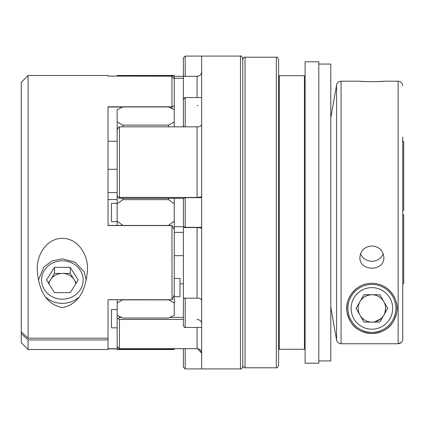 <?xml version="1.0" encoding="UTF-8"?>
<svg xmlns="http://www.w3.org/2000/svg" width="425" height="425" viewBox="0 0 425 425"><rect width="100%" height="100%" fill="white"/><g stroke="black" fill="none" stroke-linecap="round" stroke-linejoin="round"><path stroke-width="0.64" d="M402.725 210.216L403.75 210.216L403.75 141.748L402.725 140.718L403.75 141.748M28.103 339.942L21.25 333.609L21.25 342.662L28.103 349.515L28.103 339.942L108.024 339.942L108.024 299.742L172.008 299.742L171.966 225.457L174.25 229.633L174.25 303.062L168.555 299.742M174.25 294.876L172.029 299.737L108.024 299.699L108.024 338.194L28.103 338.194L28.103 75.485L108.024 75.485L108.024 76.107L108.024 75.485M171.966 225.563L108.024 225.563L108.024 106.813L171.966 106.813L171.966 76.107L174.25 78.864L174.25 105.883L171.966 106.813M28.103 349.515L108.024 349.515L108.024 339.942M62.31 307.583C81.122 304.04 86.424 285.68 87.476 269.684C88.235 256.339 79.071 238.462 62.454 238.329C45.688 238.319 36.454 256.349 37.235 269.684C38.271 285.669 43.605 303.971 62.31 307.583M183.382 126.841L183.382 119.239M174.25 198.316L174.25 203.835L168.555 199.66L122.857 199.66L117.162 203.835L117.162 130.119A115.844 21.138 -63.4 0 0 118.479 127.24L119.446 126.841L197.088 126.841C199.856 126.836 201.381 125.991 201.652 124.307M119.446 319.435L119.446 348.686L118.485 347.762A115.892 21.149 -116.6 0 1 117.162 346.136L117.162 319.111A115.844 51.027 -101.7 0 0 118.479 318.522L119.446 319.435L183.382 319.435M78.173 279.985L70.263 292.644L54.443 292.644L46.532 279.985L54.443 267.33L70.263 267.33L78.173 279.985M168.555 225.436L122.857 225.436M108.024 225.457L171.966 225.457M174.25 303.062L174.25 315.308L168.555 318.033L122.857 318.033L117.162 315.308L117.162 299.742M383.759 301.559A13.701 13.701 0 0 0 360.028 301.559A13.701 13.701 0 0 0 371.896 322.113A13.701 13.701 0 0 0 383.759 301.559M183.382 308.656L183.382 325.63L183.382 299.598L184.083 298.159M179.961 283.794L183.382 283.794M169.835 317.427L183.382 317.427M305.097 212.5L305.097 61.784L318.803 61.784L318.803 363.216L305.097 363.216L305.097 212.5M174.25 78.285L183.382 78.285M119.446 348.686L197.088 348.686L197.088 327.457M197.742 348.734L201.652 353.18C201.386 350.428 199.862 348.93 197.088 348.686M117.162 319.111L117.162 315.308M197.088 319.435C199.856 319.775 201.381 321.05 201.652 323.26M168.555 76.107L122.857 76.107M119.446 316.413L119.446 317.427L121.577 317.427M201.652 300.693C201.386 299.009 199.862 298.164 197.088 298.159L183.382 298.159L183.382 227.545L197.088 227.545C199.856 227.779 201.381 228.087 201.652 228.459M119.446 317.427L118.479 318.522M108.024 192.621L117.162 192.621M108.024 169.293L117.162 169.293M403.75 283.252L402.725 284.283L403.75 283.252L403.75 214.784L402.725 214.784M168.555 126.841L168.555 125.115L174.25 121.927L174.25 109.682L168.555 106.962L122.857 106.962L117.162 109.682L117.162 121.927L122.857 125.115L122.857 126.841M374.611 81.717L376.534 81.658M378.532 81.573L380.386 81.467M380.444 81.462L381.932 81.356M382.999 81.271L383.653 81.218M402.725 137.142L402.725 339.192C402.454 341.966 400.934 343.49 398.156 343.761L398.156 81.196L383.881 81.196C384.62 81.791 359.162 81.791 359.906 81.196L341.062 81.196L341.062 343.761L398.156 343.761L341.062 343.761C338.656 343.586 337.152 342.332 336.568 339.984L330.788 307.206L336.568 339.984L337.11 341.477L338.13 342.693M361.33 81.318L361.903 81.361M362.243 81.387L363.067 81.446M364.289 81.52L365.463 81.584M318.803 360.931L330.788 360.931L330.788 64.069L318.803 64.069M168.555 76.086L174.25 75.756L174.25 75.485L117.162 75.485L117.162 75.756L122.857 76.086M174.25 75.756L174.25 78.864M174.25 121.927L174.25 126.841M168.555 225.33L174.25 221.149L174.25 203.835M174.25 221.149L174.25 229.633M174.25 348.686L174.25 349.238L168.555 348.914L122.857 348.914L117.162 349.238L117.162 346.136M117.162 349.238L117.162 349.515L174.25 349.515L174.25 349.238M117.162 225.436L117.162 203.835M117.162 221.149L122.857 225.33M185.21 348.686L185.21 368.927L183.382 367.099L183.382 348.686M117.162 167.519L117.162 121.927M117.162 76.107L117.162 75.756M122.857 299.742L117.162 303.062M168.555 299.88L122.857 299.88M183.382 225.516L183.382 199.484C184.179 197.79 184.79 197.179 185.21 197.657L185.21 227.343C184.407 227.338 183.797 226.727 183.382 225.516M279.294 212.5L279.294 75.714L304.412 75.714L304.412 349.286L279.294 349.286L279.294 212.5M171.966 76.107L108.024 76.107L172.029 76.165M119.446 126.841L119.446 197.455L118.485 197.816L119.446 198.316L183.382 198.316M240.476 56.073L240.476 368.927C241.028 369.506 241.793 368.746 242.76 366.642L242.76 58.358C241.793 56.254 241.028 55.494 240.476 56.073L185.21 56.073L185.21 76.314M242.76 212.5L242.76 59.5C243.722 57.396 244.487 56.637 245.039 57.216L245.039 367.784C244.487 368.363 243.722 367.604 242.76 365.5L242.76 212.5M171.966 108.577L172.029 106.93M70.263 273.445L74.221 279.772A13.701 12.66 0 0 0 62.353 273.445A13.701 12.66 0 0 0 50.49 279.772L54.443 273.445L70.263 273.445L70.263 267.33M108.024 141.222L117.162 141.222M21.25 333.609L21.25 82.338L28.103 75.485M21.25 331.861L28.103 338.194M54.443 273.445L54.443 267.33M75.82 283.757A13.701 12.66 0 0 0 74.221 279.772L76.266 283.045M174.25 255.68L183.382 255.68M363.986 294.711L379.807 294.711L387.717 308.412L379.807 322.113L363.986 322.113L356.07 308.412L363.986 294.711M174.25 105.883L174.25 109.682M371.933 283.289C390.772 283.64 399.25 301.824 396.759 311.982C394.347 322.554 389.114 332.042 371.896 333.529C354.641 332.021 349.392 322.533 347.013 311.854C344.579 301.67 353.148 283.56 371.933 283.289A25.117 25.117 0 0 0 346.773 308.391A25.117 25.117 0 0 0 371.896 333.529A25.117 25.117 0 0 0 397.014 308.428A25.117 25.117 0 0 0 371.933 283.289M371.891 245.958C379.174 246.686 383.175 250.506 383.881 257.412C384.62 271.745 359.162 271.734 359.906 257.412C360.607 250.511 364.602 246.691 371.891 245.958M374.829 321.794L381.039 318.617M384.848 312.88L385.597 308.449M371.875 294.711C366.547 295.131 362.732 297.192 360.442 300.889M398.167 343.761L401.386 342.422M402.725 339.192L402.725 287.778M118.485 197.816A115.892 51.064 -101.7 0 0 117.162 195.362M117.162 221.632L111.451 221.632L111.451 203.368L117.162 203.368M184.083 126.841L183.382 125.402L183.382 99.37L185.21 97.543L185.21 126.841M371.896 284.431A23.975 23.975 0 0 0 351.13 320.397A23.975 23.975 0 0 0 392.658 320.397A23.975 23.975 0 0 0 371.896 284.431A23.975 23.975 0 0 0 351.13 320.397A23.975 23.975 0 0 0 392.658 320.397A23.975 23.975 0 0 0 371.896 284.431A23.975 23.975 0 0 0 347.916 308.412M201.652 196.541C201.386 196.913 199.862 197.216 197.088 197.455L197.088 126.841M174.25 226.684L183.382 226.684M174.25 232.353L183.382 232.353M168.555 125.115L122.857 125.115M48.445 283.045L50.49 279.772A13.701 12.66 0 0 0 48.891 283.757M174.25 76.314L197.088 76.314C199.856 76.075 201.381 74.577 201.652 71.82M117.162 327.818L111.451 327.818L111.451 309.554L117.162 309.554M119.446 197.455L197.088 197.455M278.609 63.155L278.609 78.683M276.324 57.216L276.324 367.784C276.882 368.363 277.642 367.604 278.609 365.5L278.609 59.5C277.642 57.396 276.882 56.637 276.324 57.216L245.039 57.216M278.609 346.317L278.609 361.845M279.294 344.261L278.609 344.261L278.609 320.376M278.609 304.847L278.609 220.262M240.476 368.927L201.652 368.927L201.652 56.073M174.25 296.719L179.961 296.719L179.961 278.449L174.25 278.449M168.555 199.66L168.555 198.316M122.857 198.316L122.857 199.66M183.382 105.538L183.382 57.901L185.21 56.073M197.088 105.565L197.96 105.485M383.217 253.688A11.99 11.268 0 0 1 371.896 261.253A11.99 11.268 0 0 1 360.57 253.688M108.024 348.893L117.162 348.893L108.024 348.893M185.21 298.159L185.21 327.457C184.944 327.983 184.338 327.377 183.382 325.63M336.568 339.984L336.568 84.968L330.788 117.73M108.024 199.543L117.162 199.543M108.024 107.015L122.751 107.015M168.661 107.015L171.966 107.015M62.353 260.785A20.782 19.199 0 0 0 44.359 289.584A20.782 19.199 0 0 0 80.352 289.584A20.782 19.199 0 0 0 62.353 260.785M197.088 298.159L197.088 227.545M108.024 348.718L117.162 348.718M197.088 97.543L197.088 76.314M371.896 287.629A20.782 20.782 0 0 0 353.897 318.803A20.782 20.782 0 0 0 389.89 318.803A20.782 20.782 0 0 0 371.896 287.629M46.166 297.553A23.975 22.153 0 0 0 78.54 297.553M201.652 97.543L185.21 97.543L183.6 98.51M108.024 199.564L117.162 199.564M201.652 327.457L185.21 327.457M305.097 80.282L304.412 80.282M305.097 344.717L304.412 344.717M276.324 367.784L245.039 367.784M279.294 80.739L278.609 80.739M108.024 225.436L171.987 225.436M341.062 81.196C338.656 81.366 337.158 82.625 336.568 84.968M201.652 368.927L185.21 368.927M398.156 81.196C400.929 81.467 402.454 82.987 402.725 85.76M201.652 197.657L185.21 197.657M201.652 227.343L185.21 227.343M86.302 280.107L84.07 271.708L75.198 262.294L62.353 258.814L52.153 260.939L43.876 266.937L38.404 280.096"/></g></svg>
